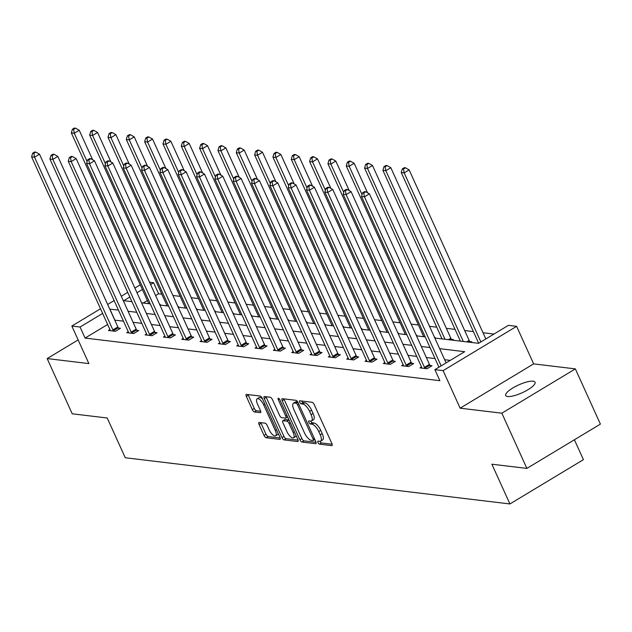 <?xml version="1.0" encoding="UTF-8"?>
<svg xmlns="http://www.w3.org/2000/svg" width="632" height="632" viewBox="0 0 632 632"><rect width="100%" height="100%" fill="white"/><g stroke="black" fill="none" stroke-linecap="round" stroke-linejoin="round"><path stroke-width="0.95" d="M317.975 442.534A1.73 0.671 -121.1 0 0 319.476 444.154L331.729 445.623A2.473 0.956 -121.1 0 0 332.021 445.568A2.473 0.956 -121.1 0 0 331.895 443.593L314.199 404.575A2.473 0.956 -121.1 0 0 312.058 402.268L299.805 400.791A1.73 0.671 -121.1 0 0 299.6 400.83A1.73 0.671 -121.1 0 0 299.687 402.213A1.73 0.671 -121.1 0 0 301.18 403.832L302.768 404.022A7.9 3.065 -121.1 0 1 309.609 411.4L311.078 414.655A7.9 3.065 -121.1 0 1 311.473 420.975A7.9 3.065 -121.1 0 1 310.541 421.149L308.953 420.952A1.73 0.671 -121.1 0 0 308.748 420.991A1.73 0.671 -121.1 0 0 308.835 422.373A1.73 0.671 -121.1 0 0 310.328 423.993L311.916 424.183A7.9 3.065 -121.1 0 1 318.749 431.561L320.227 434.816A7.9 3.065 -121.1 0 1 320.614 441.136A7.9 3.065 -121.1 0 1 319.681 441.31L318.094 441.12A1.73 0.671 -121.1 0 0 317.896 441.152A1.73 0.671 -121.1 0 0 317.975 442.534M319.958 441.318A1.73 0.671 -121.1 0 0 319.966 441.341A1.73 0.671 -121.1 0 0 321.459 442.953L332.14 444.241M301.677 401.02A1.73 0.671 -121.1 0 0 303.17 402.631L304.758 402.821L302.768 404.022M310.81 421.157A1.73 0.671 -121.1 0 0 310.818 421.181A1.73 0.671 -121.1 0 0 312.319 422.792L313.899 422.982L311.916 424.183M507.67 396.517A16.1 4.29 -24.4 0 0 525.137 391.311A16.1 4.29 -24.4 0 0 535.051 382.202A16.1 4.29 -24.4 0 0 533.1 381.191A16.1 4.29 -24.4 0 0 515.641 386.397A16.1 4.29 -24.4 0 0 505.726 395.506A16.1 4.29 -24.4 0 0 507.67 396.517M259.231 422.468A2.473 0.956 -121.1 0 0 258.946 422.516A2.473 0.956 -121.1 0 0 259.065 424.491L264.034 435.44A2.473 0.956 -121.1 0 0 266.167 437.747L279.779 439.382A2.473 0.956 -121.1 0 0 280.063 439.327A2.473 0.956 -121.1 0 0 279.944 437.352L262.24 398.334A2.473 0.956 -121.1 0 0 260.108 396.027L246.496 394.392A2.473 0.956 -121.1 0 0 246.203 394.439A2.473 0.956 -121.1 0 0 246.33 396.422L252.326 409.647A2.473 0.956 -121.1 0 0 254.467 411.953L260.289 412.649A2.473 0.956 -121.1 0 0 260.582 412.601A2.473 0.956 -121.1 0 0 260.455 410.618L257.485 404.061A6.604 2.56 -121.1 0 1 257.161 398.776A6.604 2.56 -121.1 0 1 263.655 404.804L275.307 430.495A6.604 2.56 -121.1 0 1 275.631 435.78A6.604 2.56 -121.1 0 1 269.137 429.752L267.194 425.47A2.473 0.956 -121.1 0 0 265.061 423.163L259.231 422.468M107.638 324.477L85.075 338.073L80.067 327.028L71.843 326.041L100.512 308.764M526.891 468.407L501.84 413.194L575.357 368.891L600.4 424.112L526.891 468.407L491.878 464.204L509.913 503.957L125.262 457.75L107.227 417.997L72.214 413.794L47.171 358.573L88.875 363.59L71.843 326.041M575.357 368.891L533.645 363.882L460.136 408.185L501.84 413.194M460.136 408.185L443.103 370.636L434.879 369.649L464.678 351.692L439.651 348.682M85.075 338.073L439.888 380.693L434.879 369.649M299.892 439.753A2.473 0.956 -121.1 0 0 302.033 442.06L315.637 443.688A2.473 0.956 -121.1 0 0 315.929 443.64A2.473 0.956 -121.1 0 0 315.81 441.665L298.107 402.639A2.473 0.956 -121.1 0 0 295.974 400.333L282.362 398.697A2.473 0.956 -121.1 0 0 282.07 398.752A2.473 0.956 -121.1 0 0 282.196 400.728L299.892 439.753L301.883 438.553A2.473 0.956 -121.1 0 0 304.016 440.859L316.047 442.305M297.704 441.539L284.1 439.904A2.473 0.956 -121.1 0 1 281.959 437.597L264.263 398.571A2.473 0.956 -121.1 0 1 264.137 396.596A2.473 0.956 -121.1 0 1 264.429 396.541L270.251 397.244A2.473 0.956 -121.1 0 1 272.392 399.55L279.573 415.374A2.473 0.956 -121.1 0 0 281.706 417.681L285.569 418.147A2.473 0.956 -121.1 0 0 285.862 418.092A2.473 0.956 -121.1 0 0 285.743 416.117L278.27 399.637A1.73 0.671 -121.1 0 1 278.183 398.255A1.73 0.671 -121.1 0 1 279.881 399.835L297.877 439.509A2.473 0.956 -121.1 0 1 297.996 441.484A2.473 0.956 -121.1 0 1 297.704 441.539L298.178 441.255M78.139 339.913L47.171 358.573M509.913 503.957L583.423 459.662L574.401 439.777M450.237 360.398L444.659 359.727M435.029 358.565L426.331 357.522M416.701 356.369L408.003 355.318M398.373 354.165L389.675 353.122M380.045 351.961L371.347 350.918M361.717 349.765L353.019 348.714M343.389 347.56L334.691 346.518M325.061 345.356L316.363 344.314M306.733 343.16L298.035 342.11M288.405 340.956L279.707 339.913M270.077 338.752L261.379 337.709M251.749 336.556L243.051 335.505M233.421 334.352L224.723 333.309M215.093 332.148L206.395 331.105M196.765 329.951L188.067 328.901M178.437 327.747L169.739 326.704M160.109 325.543L151.411 324.5M141.781 323.347L133.083 322.296M123.453 321.143L114.787 320.171M421.512 366.971L419.988 367.887L427.034 368.733L432.004 365.746L430.1 365.517M403.564 365.92L403.485 365.604A2.52 0.972 -121.1 0 0 403.192 364.79L401.66 365.691L408.707 366.536L413.676 363.542L411.772 363.313M385.236 363.716L385.157 363.4A2.52 0.972 -121.1 0 0 384.864 362.586L383.332 363.487L390.378 364.332L395.348 361.338L393.444 361.109M366.528 360.366L365.004 361.283L372.05 362.128L377.02 359.142L375.116 358.913M348.2 358.162L346.676 359.087L353.723 359.932L358.692 356.938L356.788 356.709M330.252 357.112L330.173 356.796A2.52 0.972 -121.1 0 0 329.88 355.982L328.348 356.882L335.395 357.728L340.364 354.734L338.46 354.505M311.924 354.908L311.845 354.592A2.52 0.972 -121.1 0 0 311.552 353.778L310.02 354.678L317.067 355.524L322.036 352.538L320.132 352.308M293.216 351.558L291.692 352.482L298.738 353.328L303.708 350.333L301.804 350.104M274.888 349.354L273.364 350.278L280.411 351.123L285.38 348.129L283.476 347.9M256.94 348.303L256.861 347.987A2.52 0.972 -121.1 0 0 256.568 347.173L255.036 348.074L262.083 348.919L267.052 345.933L265.148 345.704M238.612 346.099L238.533 345.791A2.52 0.972 -121.1 0 0 238.24 344.969L236.708 345.878L243.755 346.723L248.724 343.729L246.82 343.5M219.904 342.749L218.38 343.674L225.427 344.519L230.396 341.525L228.492 341.296M201.956 341.699L201.877 341.383A2.52 0.972 -121.1 0 0 201.584 340.569L200.052 341.47L207.099 342.315L212.068 339.329L210.164 339.1M183.628 339.495L183.549 339.187A2.52 0.972 -121.1 0 0 183.256 338.365L181.724 339.273L188.77 340.119L193.74 337.125L191.836 336.896M164.92 336.145L163.396 337.069L170.442 337.915L175.412 334.921L173.508 334.691M146.592 333.949L145.068 334.865L152.115 335.711L157.084 332.724L155.18 332.495M128.644 332.89L128.565 332.582A2.52 0.972 -121.1 0 0 128.272 331.76L126.74 332.669L133.786 333.514L138.756 330.52L136.852 330.291M110.316 330.694L110.237 330.378A2.52 0.972 -121.1 0 0 109.944 329.564L108.412 330.465L115.459 331.31L120.428 328.316L118.524 328.087M493.94 334.059L483.014 332.74M473.392 331.587L464.686 330.544M455.064 329.383L446.358 328.34M436.736 327.186L429.499 326.317M418.408 324.982L411.171 324.113M400.08 322.778L392.851 321.909M381.752 320.582L374.523 319.713M363.424 318.378L356.195 317.509M345.096 316.174L337.867 315.305M326.768 313.978L319.539 313.109M308.44 311.774L301.211 310.905M290.112 309.569L282.883 308.7M271.784 307.373L264.555 306.504M253.456 305.169L246.227 304.3M235.128 302.965L227.899 302.096M216.8 300.769L209.571 299.9M198.472 298.565L191.243 297.696M180.144 296.361L172.915 295.492M161.816 294.164L158.585 293.777L155.614 295.563M147.375 300.532L143.235 303.028M470.785 342.37L471.741 341.801L469.837 341.572M452.457 340.166L453.413 339.597L451.509 339.368M434.65 337.654L435.085 337.393L434.5 337.322M416.322 335.458L416.757 335.197L416.172 335.126M397.994 333.254L398.429 332.993L397.844 332.922M379.666 331.05L380.101 330.789L379.516 330.718M361.338 328.853L361.773 328.593L361.188 328.522M343.01 326.649L343.445 326.389L342.86 326.317M324.682 324.445L325.117 324.184L324.532 324.113M306.354 322.249L306.789 321.988L306.204 321.917M288.026 320.045L288.461 319.784L287.876 319.713M269.698 317.841L270.133 317.58L269.548 317.509M251.37 315.645L251.805 315.384L251.22 315.313M233.042 313.44L233.477 313.18L232.892 313.109M214.714 311.236L215.149 310.976L214.564 310.905M196.386 309.04L196.821 308.779L196.236 308.708M178.058 306.836L178.493 306.575L177.908 306.504M159.73 304.632L160.165 304.371L159.58 304.3M149.571 282.251L153.576 282.733L150.606 284.526M158.585 293.777L153.576 282.733M434.824 338.049L478.59 343.31L508.389 325.354L516.613 326.341L443.103 370.636M533.645 363.882L516.613 326.341M107.661 304.458L114.123 300.563M121.273 296.258L127.727 292.363M134.877 288.058L140.249 284.819M118.445 310.099L109.778 309.127M102.629 313.433L80.067 327.028M430.021 347.529L421.323 346.478M411.693 345.325L402.995 344.282M393.365 343.121L384.667 342.078M375.037 340.925L366.339 339.874M356.709 338.72L348.011 337.678M338.381 336.516L329.683 335.474M320.053 334.32L311.355 333.269M301.725 332.116L293.027 331.073M283.397 329.912L274.699 328.869M265.069 327.716L256.371 326.665M246.741 325.512L238.043 324.469M228.413 323.308L219.715 322.265M210.085 321.111L201.387 320.061M191.757 318.907L183.059 317.864M173.429 316.703L164.731 315.66M155.101 314.507L146.403 313.456M136.773 312.303L128.075 311.26M129.852 297.032L123.777 300.69L131.954 301.669M141.576 302.831L150.282 303.873M159.904 305.027L168.61 306.078M178.232 307.231L186.938 308.274M196.56 309.435L205.266 310.478M214.888 311.631L223.594 312.682M233.216 313.835L241.922 314.878M251.544 316.04L260.25 317.082M269.872 318.236L278.578 319.286M288.2 320.44L296.906 321.483M306.528 322.644L315.234 323.687M324.856 324.84L333.562 325.891M343.184 327.044L351.89 328.087M361.512 329.248L370.218 330.291M379.84 331.445L388.546 332.495M398.168 333.649L406.874 334.691M416.496 335.853L425.202 336.896M142.366 289.488L136.994 292.727M114.882 320.116L109.873 309.072M320.614 441.136L322.604 439.943A7.9 3.065 -121.1 0 0 322.209 433.615L320.227 434.816M313.899 422.982A7.9 3.065 -121.1 0 1 320.74 430.36L322.209 433.615M311.473 420.975L313.456 419.782A7.9 3.065 -121.1 0 0 313.069 413.454L311.078 414.655M304.758 402.821A7.9 3.065 -121.1 0 1 311.592 410.2L313.069 413.454M283.942 398.887A2.473 0.956 -121.1 0 0 284.179 399.527L301.883 438.553M312.998 440.504A1.73 0.671 -121.1 0 0 313.195 440.464A1.73 0.671 -121.1 0 0 313.117 439.082L297.577 404.828A1.73 0.671 -121.1 0 0 296.076 403.216L294.409 403.019A7.9 3.065 -121.1 0 0 293.477 403.184A7.9 3.065 -121.1 0 0 293.864 409.512L304.482 432.92A7.9 3.065 -121.1 0 0 311.323 440.307L312.998 440.504M293.477 403.184L295.46 401.984A7.9 3.065 -121.1 0 1 296.392 401.818L297.759 401.984M298.122 440.149L286.083 438.703L284.1 439.904M266.009 396.73A2.473 0.956 -121.1 0 0 266.246 397.378L283.95 436.396A2.473 0.956 -121.1 0 0 286.083 438.703M287.023 431.798A6.604 2.56 -121.1 0 0 293.517 437.826A6.604 2.56 -121.1 0 0 293.193 432.541L289.085 423.487A2.473 0.956 -121.1 0 0 286.944 421.181L283.081 420.714A2.473 0.956 -121.1 0 0 282.796 420.77A2.473 0.956 -121.1 0 0 282.915 422.745L287.023 431.798M293.517 437.826L295.5 436.633A6.604 2.56 -121.1 0 0 296.1 435.59M289.029 420.003A2.473 0.956 -121.1 0 0 288.935 419.988L286.944 421.181M284.598 419.806A2.473 0.956 -121.1 0 1 284.779 419.569A2.473 0.956 -121.1 0 1 285.072 419.522L288.935 419.988M275.631 435.78L277.622 434.587A6.604 2.56 -121.1 0 0 278.214 433.544M262.596 399.1A6.604 2.56 -121.1 0 0 259.144 397.575L257.161 398.776M248.076 394.581A2.473 0.956 -121.1 0 0 248.313 395.221L254.317 408.446A2.473 0.956 -121.1 0 0 256.45 410.753L260.7 411.266M260.811 422.65A2.473 0.956 -121.1 0 0 261.048 423.298L266.017 434.247A2.473 0.956 -121.1 0 0 268.15 436.554L280.189 438M485.826 338.942L409.141 169.89L404.172 172.884L401.241 172.528L478.685 343.255M480.865 341.936L404.172 172.884L403.485 169.013L405.468 167.812L404.29 167.67L402.308 168.87L403.485 169.013M401.241 172.528L402.308 168.87M405.468 167.812L409.141 169.89M446.097 362.887L369.404 193.834L364.443 196.829L441.128 365.881M363.748 192.95L365.731 191.757L364.561 191.615L362.57 192.815L363.748 192.95L364.443 196.829L361.504 196.473L438.948 367.2M369.404 193.834L365.731 191.757M362.57 192.815L361.504 196.473M470.319 342.315L469.623 341.24A2.52 0.972 58.9 0 1 469.157 340.403L390.813 167.693L385.844 170.68L382.913 170.332L460.388 341.122M463.319 341.478L385.844 170.68L385.157 166.809L387.139 165.608L385.962 165.465L383.98 166.666L385.157 166.809M382.913 170.332L383.98 166.666M387.139 165.608L390.813 167.693M451.991 340.111L451.295 339.036A2.52 0.972 58.9 0 1 450.829 338.199L372.485 165.489L367.516 168.483L364.585 168.128L442.06 338.918M444.991 339.273L367.516 168.483L366.829 164.604L368.812 163.411L367.634 163.269L365.652 164.462L366.829 164.604M364.585 168.128L365.652 164.462M368.812 163.411L372.485 165.489M424.459 367.342L429.428 364.348L351.076 191.63L346.115 194.624L424.459 367.342A2.52 0.972 -121.1 0 0 424.917 368.172L425.131 368.511M345.42 190.753L347.403 189.553L346.233 189.41L344.243 190.611L345.42 190.753L346.115 194.624L343.176 194.277L421.52 366.987A2.52 0.972 -121.1 0 1 421.813 367.8L421.892 368.116M429.428 364.348A2.52 0.972 -121.1 0 0 429.886 365.185L430.748 366.505M351.076 191.63L347.403 189.553M344.243 190.611L343.176 194.277M406.131 365.138L411.1 362.144L332.748 189.434L327.787 192.428L406.131 365.138A2.52 0.972 -121.1 0 0 406.589 365.975L406.803 366.307M327.092 188.549L329.075 187.356L327.905 187.214L325.915 188.407L327.092 188.549L327.787 192.428L324.848 192.073L403.192 364.79M411.1 362.144A2.52 0.972 -121.1 0 0 411.558 362.981L412.419 364.301M332.748 189.434L329.075 187.356M325.915 188.407L324.848 192.073M367.532 192.776L354.157 163.285L349.188 166.279L346.257 165.924L423.732 336.722M362.049 194.617L349.188 166.279L348.501 162.408L350.483 161.207L349.306 161.065L347.324 162.266L348.501 162.408M346.257 165.924L347.324 162.266M350.483 161.207L354.157 163.285M349.204 190.572L335.829 161.089L330.86 164.075L327.929 163.728L405.404 334.518M343.721 192.412L330.86 164.075L330.173 160.204L332.156 159.003L330.978 158.861L328.995 160.062L330.173 160.204M327.929 163.728L328.995 160.062M332.156 159.003L335.829 161.089M330.876 188.375L317.501 158.885L312.532 161.879L309.601 161.523L387.076 332.313M325.393 190.216L312.532 161.879L311.845 158L313.827 156.807L312.65 156.665L310.668 157.858L311.845 158M309.601 161.523L310.668 157.858M313.827 156.807L317.501 158.885M387.803 362.934L392.772 359.948L314.42 187.23L309.459 190.224L387.803 362.934A2.52 0.972 -121.1 0 0 388.261 363.771L388.475 364.103M308.764 186.345L310.747 185.152L309.577 185.01L307.587 186.211L308.764 186.345L309.459 190.224L306.52 189.869L384.864 362.586M392.772 359.948A2.52 0.972 -121.1 0 0 393.23 360.777L394.092 362.097M314.42 187.23L310.747 185.152M307.587 186.211L306.52 189.869M369.475 360.738L374.444 357.744L296.092 185.026L291.131 188.02L369.475 360.738A2.52 0.972 -121.1 0 0 369.933 361.567L370.147 361.907M290.436 184.149L292.418 182.948L291.249 182.806L289.258 184.007L290.436 184.149L291.131 188.02L288.192 187.672L366.536 360.382A2.52 0.972 -121.1 0 1 366.829 361.196L366.908 361.512M374.444 357.744A2.52 0.972 -121.1 0 0 374.902 358.581L375.764 359.9M296.092 185.026L292.418 182.948M289.258 184.007L288.192 187.672M351.147 358.534L356.116 355.54L277.764 182.83L272.803 185.824L351.147 358.534A2.52 0.972 -121.1 0 0 351.605 359.371L351.819 359.703M272.108 181.945L274.091 180.752L272.921 180.61L270.93 181.803L272.108 181.945L272.803 185.824L269.864 185.468L348.208 358.178A2.52 0.972 -121.1 0 1 348.501 359L348.58 359.316M356.116 355.54A2.52 0.972 -121.1 0 0 356.574 356.377L357.435 357.696M277.764 182.83L274.091 180.752M270.93 181.803L269.864 185.468M312.548 186.171L299.173 156.681L294.204 159.675L291.273 159.319L368.748 330.117M307.065 188.012L294.204 159.675L293.517 155.804L295.5 154.603L294.322 154.461L292.34 155.662L293.517 155.804M291.273 159.319L292.34 155.662M295.5 154.603L299.173 156.681M332.819 356.33L337.788 353.343L259.436 180.626L254.475 183.62L332.819 356.33A2.52 0.972 -121.1 0 0 333.277 357.167L333.491 357.499M253.78 179.741L255.763 178.548L254.593 178.406L252.603 179.607L253.78 179.741L254.475 183.62L251.536 183.264L329.88 355.982M337.788 353.343A2.52 0.972 -121.1 0 0 338.246 354.173L339.108 355.492M259.436 180.626L255.763 178.548M252.603 179.607L251.536 183.264M294.22 183.967L280.845 154.477L275.876 157.471L272.945 157.123L350.42 327.913M288.737 185.808L275.876 157.471L275.189 153.6L277.172 152.399L275.994 152.257L274.012 153.458L275.189 153.6M272.945 157.123L274.012 153.458M277.172 152.399L280.845 154.477M314.491 354.133L319.46 351.139L241.108 178.422L236.147 181.416L314.491 354.133A2.52 0.972 -121.1 0 0 314.949 354.963L315.163 355.303M235.452 177.545L237.435 176.344L236.265 176.202L234.275 177.402L235.452 177.545L236.147 181.416L233.208 181.068L311.552 353.778M319.46 351.139A2.52 0.972 -121.1 0 0 319.918 351.977L320.78 353.296M241.108 178.422L237.435 176.344M234.275 177.402L233.208 181.068M275.892 181.771L262.517 152.28L257.548 155.275L254.617 154.919L332.092 325.709M270.409 183.612L257.548 155.275L256.861 151.396L258.844 150.203L257.666 150.06L255.683 151.253L256.861 151.396M254.617 154.919L255.683 151.253M258.844 150.203L262.517 152.28M296.163 351.929L301.132 348.935L222.78 176.225L217.819 179.219L296.163 351.929A2.52 0.972 -121.1 0 0 296.621 352.767L296.843 353.098M217.124 175.34L219.107 174.148L217.937 174.005L215.947 175.198L217.124 175.34L217.819 179.219L214.88 178.864L293.224 351.574A2.52 0.972 -121.1 0 1 293.517 352.395L293.596 352.711M301.132 348.935A2.52 0.972 -121.1 0 0 301.59 349.773L302.452 351.092M222.78 176.225L219.107 174.148M215.947 175.198L214.88 178.864M257.564 179.567L244.189 150.076L239.22 153.07L236.289 152.715L313.764 323.513M252.081 181.408L239.22 153.07L238.533 149.199L240.516 147.999L239.338 147.856L237.356 149.057L238.533 149.199M236.289 152.715L237.356 149.057M240.516 147.999L244.189 150.076M277.835 349.725L282.804 346.739L204.452 174.021L199.491 177.015L277.835 349.725A2.52 0.972 -121.1 0 0 278.293 350.562L278.514 350.894M198.796 173.136L200.779 171.944L199.609 171.801L197.619 173.002L198.796 173.136L199.491 177.015L196.552 176.66L274.896 349.377A2.52 0.972 -121.1 0 1 275.189 350.191L275.268 350.507M282.804 346.739A2.52 0.972 -121.1 0 0 283.262 347.568L284.123 348.888M204.452 174.021L200.779 171.944M197.619 173.002L196.552 176.66M239.236 177.363L225.861 147.872L220.892 150.866L217.961 150.519L295.436 321.309M233.753 179.204L220.892 150.866L220.205 146.995L222.188 145.795L221.01 145.652L219.028 146.853L220.205 146.995M217.961 150.519L219.028 146.853M222.188 145.795L225.861 147.872M259.507 347.529L264.476 344.535L186.124 171.817L181.163 174.811L259.507 347.529A2.52 0.972 -121.1 0 0 259.965 348.358L260.187 348.698M180.468 170.94L182.451 169.739L181.281 169.597L179.291 170.798L180.468 170.94L181.163 174.811L178.224 174.464L256.568 347.173M264.476 344.535A2.52 0.972 -121.1 0 0 264.934 345.372L265.796 346.692M186.124 171.817L182.451 169.739M179.291 170.798L178.224 174.464M220.908 175.167L207.533 145.676L202.564 148.67L199.633 148.315L277.108 319.105M215.425 177.007L202.564 148.67L201.877 144.791L203.86 143.598L202.682 143.456L200.7 144.649L201.877 144.791M199.633 148.315L200.7 144.649M203.86 143.598L207.533 145.676M241.179 345.325L246.148 342.331L167.796 169.621L162.835 172.615L241.179 345.325A2.52 0.972 -121.1 0 0 241.637 346.162L241.858 346.494M162.14 168.736L164.123 167.543L162.953 167.401L160.963 168.594L162.14 168.736L162.835 172.615L159.896 172.26L238.24 344.969M246.148 342.331A2.52 0.972 -121.1 0 0 246.606 343.168L247.468 344.487M167.796 169.621L164.123 167.543M160.963 168.594L159.896 172.26M202.588 172.963L189.205 143.472L184.244 146.466L181.305 146.111L258.78 316.909M197.097 174.803L184.244 146.466L183.549 142.587L185.531 141.394L184.354 141.252L182.371 142.453L183.549 142.587M181.305 146.111L182.371 142.453M185.531 141.394L189.205 143.472M222.851 343.121L227.82 340.135L149.468 167.417L144.507 170.411L222.851 343.121A2.52 0.972 -121.1 0 0 223.309 343.958L223.53 344.29M143.812 166.532L145.795 165.339L144.625 165.197L142.635 166.398L143.812 166.532L144.507 170.411L141.568 170.055L219.912 342.773A2.52 0.972 -121.1 0 1 220.205 343.587L220.284 343.903M227.82 340.135A2.52 0.972 -121.1 0 0 228.278 340.964L229.14 342.283M149.468 167.417L145.795 165.339M142.635 166.398L141.568 170.055M184.26 170.759L170.877 141.268L165.916 144.262L162.977 143.914L240.452 314.704M178.769 172.599L165.916 144.262L165.221 140.391L167.204 139.19L166.026 139.048L164.044 140.249L165.221 140.391M162.977 143.914L164.044 140.249M167.204 139.19L170.877 141.268M204.523 340.925L209.492 337.93L131.14 165.213L126.179 168.207L204.523 340.925A2.52 0.972 -121.1 0 0 204.981 341.754L205.203 342.086M125.484 164.336L127.466 163.135L126.297 162.993L124.306 164.194L125.484 164.336L126.179 168.207L123.24 167.859L201.584 340.569M209.492 337.93A2.52 0.972 -121.1 0 0 209.95 338.768L210.812 340.087M131.14 165.213L127.466 163.135M124.306 164.194L123.24 167.859M165.932 168.562L152.549 139.072L147.588 142.066L144.649 141.71L222.124 312.5M160.441 170.403L147.588 142.066L146.893 138.187L148.875 136.994L147.698 136.852L145.715 138.045L146.893 138.187M144.649 141.71L145.715 138.045M148.875 136.994L152.549 139.072M186.195 338.72L191.164 335.726L112.812 163.017L107.851 166.011L186.195 338.72A2.52 0.972 -121.1 0 0 186.653 339.558L186.875 339.89M107.156 162.132L109.139 160.939L107.969 160.797L105.979 161.99L107.156 162.132L107.851 166.011L104.912 165.655L183.256 338.365M191.164 335.726A2.52 0.972 -121.1 0 0 191.622 336.564L192.484 337.883M112.812 163.017L109.139 160.939M105.979 161.99L104.912 165.655M147.604 166.358L134.221 136.868L129.26 139.862L126.321 139.506L203.796 310.304M142.113 168.199L129.26 139.862L128.565 135.983L130.548 134.79L129.37 134.648L127.388 135.848L128.565 135.983M126.321 139.506L127.388 135.848M130.548 134.79L134.221 136.868M167.867 336.516L172.836 333.53L94.484 160.812L89.523 163.806L167.867 336.516A2.52 0.972 -121.1 0 0 168.325 337.354L168.547 337.685M88.828 159.928L90.811 158.735L89.641 158.593L87.651 159.793L88.828 159.928L89.523 163.806L86.584 163.451L164.928 336.169A2.52 0.972 -121.1 0 1 165.221 336.982L165.3 337.298M172.836 333.53A2.52 0.972 -121.1 0 0 173.294 334.36L174.155 335.679M94.484 160.812L90.811 158.735M87.651 159.793L86.584 163.451M129.276 164.154L115.893 134.663L110.932 137.657L107.993 137.31L185.468 308.1M123.785 165.995L110.932 137.657L110.237 133.786L112.22 132.586L111.05 132.444L109.06 133.644L110.237 133.786M107.993 137.31L109.06 133.644M112.22 132.586L115.893 134.663M149.539 334.32L154.508 331.326L76.164 158.608L71.195 161.602L149.539 334.32A2.52 0.972 -121.1 0 0 149.997 335.15L150.219 335.481M70.5 157.731L72.483 156.531L71.313 156.388L69.323 157.589L70.5 157.731L71.195 161.602L68.256 161.255L146.6 333.965A2.52 0.972 -121.1 0 1 146.893 334.778L146.972 335.094M154.508 331.326A2.52 0.972 -121.1 0 0 154.966 332.163L155.828 333.483M76.164 158.608L72.483 156.531M69.323 157.589L68.256 161.255M110.948 161.958L97.565 132.467L92.604 135.461L89.665 135.106L167.14 305.896M105.457 163.799L92.604 135.461L91.909 131.582L93.891 130.39L92.722 130.247L90.731 131.44L91.909 131.582M89.665 135.106L90.731 131.44M93.891 130.39L97.565 132.467M131.211 332.116L136.18 329.122L57.836 156.412L52.867 159.406L131.211 332.116A2.52 0.972 -121.1 0 0 131.669 332.953L131.891 333.285M52.172 155.527L54.154 154.334L52.985 154.192L50.995 155.385L52.172 155.527L52.867 159.406L49.928 159.051L128.272 331.76M136.18 329.122A2.52 0.972 -121.1 0 0 136.638 329.959L137.5 331.279M57.836 156.412L54.154 154.334M50.995 155.385L49.928 159.051M92.62 159.754L79.237 130.263L74.276 133.257L71.337 132.902L148.812 303.7M87.129 161.595L74.276 133.257L73.581 129.378L75.564 128.185L74.394 128.043L72.404 129.244L73.581 129.378M71.337 132.902L72.404 129.244M75.564 128.185L79.237 130.263M112.883 329.912L117.852 326.926L39.508 154.208L34.539 157.202L112.883 329.912A2.52 0.972 -121.1 0 0 113.341 330.749L113.562 331.081M33.844 153.323L35.827 152.13L34.657 151.988L32.666 153.189L33.844 153.323L34.539 157.202L31.6 156.847L109.944 329.564M117.852 326.926A2.52 0.972 -121.1 0 0 118.31 327.755L119.171 329.075M39.508 154.208L35.827 152.13M32.666 153.189L31.6 156.847M321.459 442.953L319.476 444.154M303.17 402.631L301.18 403.832M312.319 422.792L310.328 423.993M320.74 430.36L318.749 431.561M311.592 410.2L309.609 411.4M332.203 445.339L331.729 445.623M284.179 399.527L282.196 400.728M316.111 443.403L315.637 443.688M304.016 440.859L302.033 442.06M314.309 438.363L313.117 439.082M298.778 404.109L297.577 404.828M297.854 402.142L296.076 403.216M296.392 401.818L294.409 403.019M283.95 436.396L281.959 437.597M266.246 397.378L264.263 398.571M286.936 415.398L285.743 416.117M279.368 398.982L278.27 399.637M294.386 431.814L293.193 432.541M290.286 422.769L289.085 423.487M285.072 419.522L283.081 420.714M276.508 429.768L275.307 430.495M264.855 404.085L263.655 404.804M260.763 412.364L260.289 412.649M256.45 410.753L254.467 411.953M254.317 408.446L252.326 409.647M248.313 395.221L246.33 396.422M280.252 439.098L279.779 439.382M268.15 436.554L266.167 437.747M266.017 434.247L264.034 435.44M261.048 423.298L259.065 424.491M469.623 341.24L468.249 342.07M469.157 340.403L466.708 341.88M451.295 339.036L449.921 339.866M450.829 338.199L448.38 339.676M424.917 368.172L429.886 365.185M406.589 365.975L411.558 362.981M388.261 363.771L393.23 360.777M369.933 361.567L374.902 358.581M351.605 359.371L356.574 356.377M333.277 357.167L338.246 354.173M314.949 354.963L319.918 351.977M296.621 352.767L301.59 349.773M278.293 350.562L283.262 347.568M259.965 348.358L264.934 345.372M241.637 346.162L246.606 343.168M223.309 343.958L228.278 340.964M204.981 341.754L209.95 338.768M186.653 339.558L191.622 336.564M168.325 337.354L173.294 334.36M149.997 335.15L154.966 332.163M131.669 332.953L136.638 329.959M113.341 330.749L118.31 327.755M314.823 439.485L313.195 440.464M287.671 417.002L285.862 418.092M284.779 419.569L282.796 420.77"/></g></svg>
